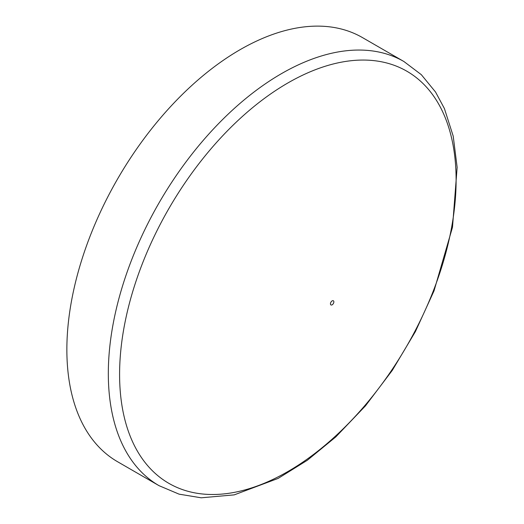 <?xml version="1.0" encoding="UTF-8"?>
<svg xmlns="http://www.w3.org/2000/svg" width="524" height="524" viewBox="0 0 524 524"><rect width="100%" height="100%" fill="white"/><g stroke="black" fill="none" stroke-linecap="round" stroke-linejoin="round"><path stroke-width="0.79" d="M159.034 485.669L117.586 461.736A244.878 141.382 -60 0 1 66.862 349.632A244.878 141.382 -60 0 1 173.758 103.195A244.878 141.382 -60 0 1 362.464 37.59L403.912 61.518L421.309 74.663L435.536 92.021L444.404 108.54L453.208 136.129L457.138 167.326L452.5 227.239L434.029 290.853L415.414 331.574L392.299 370.35L365.457 405.864L335.799 436.905L307.333 460.262L278.1 478.425L234.248 494.866L201.203 497.8L179.09 494.158L159.034 485.669A244.878 141.382 -60 0 1 108.317 373.566A244.878 141.382 -60 0 1 215.207 127.122A244.878 141.382 -60 0 1 403.912 61.518M330.454 303.828A2.397 1.382 -60 0 1 333.002 300.665A2.397 1.382 -60 0 1 333.002 304.058A2.397 1.382 -60 0 1 330.454 303.828M119.59 374.418A237.948 137.38 -60 0 1 371.974 60.443A237.948 137.38 -60 0 1 371.974 396.963A237.948 137.38 -60 0 1 119.59 374.418"/></g></svg>
